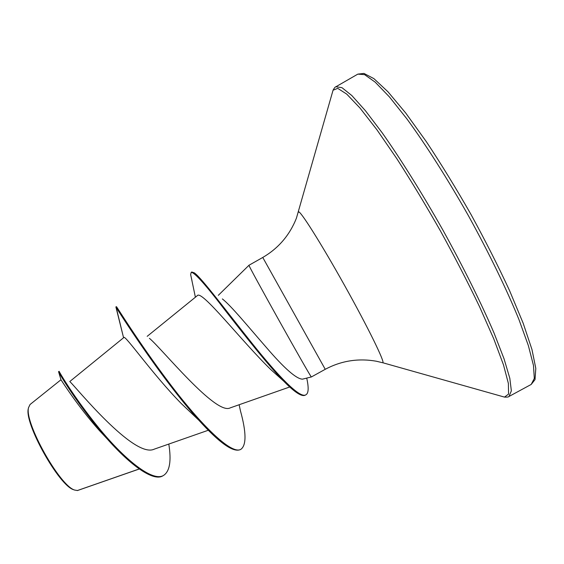 <?xml version="1.0" encoding="UTF-8"?>
<svg xmlns="http://www.w3.org/2000/svg" width="564" height="564" viewBox="0 0 564 564"><rect width="100%" height="100%" fill="white"/><g stroke="black" fill="none" stroke-linecap="round" stroke-linejoin="round"><path stroke-width="0.85" d="M28.588 407.455L28.327 408.562C24.005 423.07 59.058 485.808 73.68 489.735L74.8 490.109M108.344 440.131L99.299 430.452C78.135 406.757 62.357 381.807 60.968 379.755L30.033 404.522L28.545 407.659C24.16 422.295 59.812 486.069 74.667 490.053L77.508 490.525L139.273 469.001M222.35 298.913C231.043 305.603 248.964 327.557 266.095 347.156C284.214 368.292 296.333 378.959 302.466 379.163L311.398 376.942C312.371 380.587 246.397 262.507 248.992 265.249L262.761 257.459L325.245 369.3C341.234 360.77 358.253 358.069 376.294 361.214L382.639 362.744M139.216 468.966L77.233 490.588M70.267 382.039C74.695 385.705 133.971 459.174 154.289 449.141L208.299 430.254M149.418 338.329C161.191 347.819 215.906 415.887 230.267 407.857L289.713 386.982M191.971 280.639L190.639 274.541L191.203 272.349C194.453 272.215 205.93 285.088 225.635 310.954C244.628 335.347 267.696 364.781 283.636 381.074L271.044 369.808C241.188 340.868 201.122 288.712 197.188 295.762L147.183 336.334M181.545 403.81C152.527 374.369 124.827 334.276 123.833 337.54L69.746 381.56M168.805 444.065C171.505 461.007 169.736 471.469 163.497 475.466C152.202 482.326 123.53 458.356 98.545 427.604C73.44 396.809 58.564 370.83 59.15 371.324L58.557 371.662L60.968 379.755M116.219 307.591L116.41 308.325M163.497 475.466L162.904 475.797C152.4 482.615 125.835 461.394 101.753 432.56C78.128 404.621 61.476 377.309 59.114 372.762M116.085 307.669L123.572 337.751M181.545 403.803L198.845 420.229C160.416 377.69 117.848 310.172 116.191 307.458L115.824 307.006L116.424 306.668C116.205 305.688 137.947 341.544 169.313 383.026C200.629 424.537 231.705 455.416 240.969 449.254C246.51 445.038 246.327 432.2 240.419 410.726L239.143 404.74M191.203 272.349L191.809 272.01L194.376 272.877C201.898 278.207 226.545 311.427 252.545 343.92C278.581 376.491 299.963 398.72 305.829 394.828C308.593 393.404 308.889 387.828 306.724 378.099M198.845 420.229C219.41 442.944 233.249 452.737 240.363 449.586L240.969 449.254M283.636 381.074C294.57 392.276 301.768 396.971 305.216 395.167L305.829 394.828M357.816 74.131L364.598 74.645L375.201 82.161L389.442 96.938L406.82 118.778C425.982 144.976 447.654 178.992 468.515 215.878C488.988 252.975 506.599 289.262 518.859 319.309L528.348 345.563L533.474 365.43L534.312 378.402L531.196 384.444L535.024 379.614L535.8 368.398L531.979 349.553L523.188 323.271L509.574 290.636C498.301 266.264 485.442 240.877 471.003 214.475C456.086 188.341 441.203 164.082 426.363 141.705L405.706 113.004L387.933 91.742L373.89 78.622L363.935 73.412L357.816 74.131L335.911 86.75L341.974 87.674L351.858 95.57L365.416 110.699L382.195 132.815C400.821 159.238 422.154 193.346 442.944 230.161C463.396 267.167 481.261 303.213 494.001 332.929L504.04 358.81L509.814 378.282L511.358 390.845L508.968 396.485L531.196 384.444M332.4 92.517L333.049 90.233L337.737 88.344L346.726 94.103L359.931 107.957L376.935 129.798L396.908 158.808C411.353 181.256 425.954 205.458 440.71 231.409C455.077 257.579 468.028 282.698 479.576 306.767L493.817 338.985L503.497 364.915L508.375 383.421L508.566 394.095L504.498 397.105L502.214 396.457M298.363 212.36L298.49 211.93C299.71 209.568 320.846 242.929 344.449 285.194C368.073 327.451 385.395 362.934 382.752 362.737L504.498 397.105C507.177 397.218 508.665 397.014 508.968 396.485M73.68 489.735L74.667 490.053M28.327 408.562L28.545 407.659M262.761 257.459C278.404 248.315 289.621 235.237 296.403 218.226L333.049 90.233C334.346 87.892 335.305 86.736 335.911 86.75M218.324 295.317L248.992 265.249M311.406 376.942L325.245 369.3M101.753 432.56L99.306 430.452M195.391 297.193L190.639 274.541M116.191 307.458L123.086 335.784"/></g></svg>

